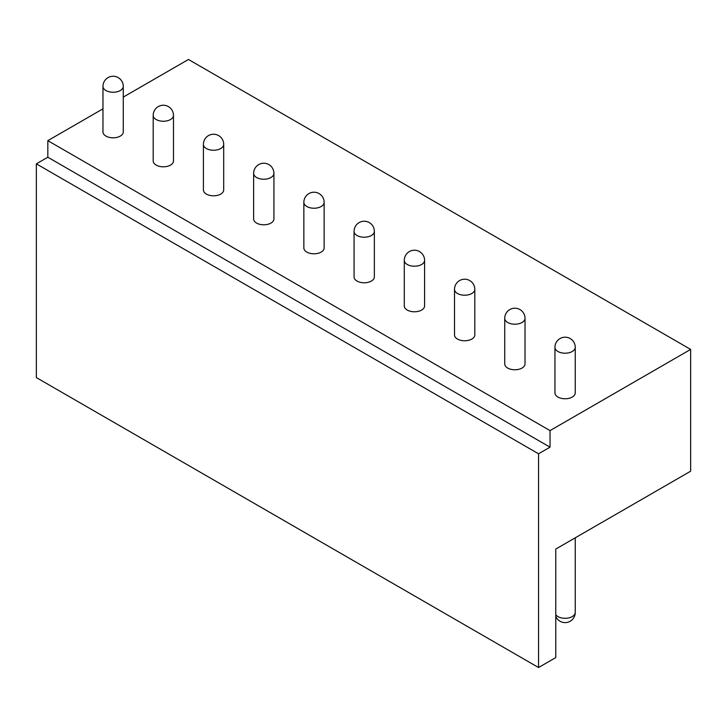 <?xml version="1.0" encoding="UTF-8"?>
<svg xmlns="http://www.w3.org/2000/svg" width="727" height="727" viewBox="0 0 727 727"><rect width="100%" height="100%" fill="white"/><g stroke="black" fill="none" stroke-linecap="round" stroke-linejoin="round"><path stroke-width="1.09" d="M102.97 108.823L47.828 140.656L47.828 157.223L36.35 163.848L36.35 377.586L538.553 667.531L555.773 657.59L555.773 549.067L690.65 471.196L690.65 349.414L188.447 59.469L123.263 97.1M690.65 349.414L550.03 430.602L550.03 447.169L538.553 453.793L538.553 667.531M47.828 140.656L550.03 430.602M554.955 347.342L554.955 392.907A10.142 5.861 0 0 0 561.217 398.323A10.142 5.861 0 0 0 572.276 397.051A10.142 5.861 0 0 0 575.248 392.907L575.248 347.342A10.142 10.142 0 0 0 560.026 338.555A10.142 10.142 0 0 0 554.955 347.342A10.142 5.861 0 0 0 561.217 352.759A10.142 5.861 0 0 0 572.276 351.486A10.142 5.861 0 0 0 575.248 347.342M504.729 318.353L504.729 363.909A10.142 5.861 0 0 0 510.999 369.325A10.142 5.861 0 0 0 522.05 368.053A10.142 5.861 0 0 0 525.021 363.909L525.021 318.353A10.142 10.142 0 0 0 509.809 309.566A10.142 10.142 0 0 0 504.729 318.353A10.142 5.861 0 0 0 510.999 323.76A10.142 5.861 0 0 0 522.05 322.488A10.142 5.861 0 0 0 525.021 318.353M454.511 289.355L454.511 334.92A10.142 5.861 0 0 0 460.773 340.327A10.142 5.861 0 0 0 471.832 339.064A10.142 5.861 0 0 0 474.804 334.92L474.804 289.355A10.142 10.142 0 0 0 459.582 280.567A10.142 10.142 0 0 0 454.511 289.355A10.142 5.861 0 0 0 460.773 294.762A10.142 5.861 0 0 0 471.832 293.499A10.142 5.861 0 0 0 474.804 289.355M404.294 260.357L404.294 305.922A10.142 5.861 0 0 0 410.555 311.338A10.142 5.861 0 0 0 421.615 310.065A10.142 5.861 0 0 0 424.586 305.922L424.586 260.357A10.142 10.142 0 0 0 409.365 251.569A10.142 10.142 0 0 0 404.294 260.357A10.142 5.861 0 0 0 410.555 265.773A10.142 5.861 0 0 0 421.615 264.501A10.142 5.861 0 0 0 424.586 260.357M354.067 231.368L354.067 276.932A10.142 5.861 0 0 0 360.338 282.34A10.142 5.861 0 0 0 371.388 281.067A10.142 5.861 0 0 0 374.36 276.932L374.36 231.368A10.142 10.142 0 0 0 359.147 222.58A10.142 10.142 0 0 0 354.067 231.368A10.142 5.861 0 0 0 360.338 236.775A10.142 5.861 0 0 0 371.388 235.512A10.142 5.861 0 0 0 374.36 231.368M303.85 202.37L303.85 247.934A10.142 5.861 0 0 0 310.111 253.35A10.142 5.861 0 0 0 321.17 252.078A10.142 5.861 0 0 0 324.142 247.934L324.142 202.37A10.142 10.142 0 0 0 308.92 193.582A10.142 10.142 0 0 0 303.85 202.37A10.142 5.861 0 0 0 310.111 207.786A10.142 5.861 0 0 0 321.17 206.513A10.142 5.861 0 0 0 324.142 202.37M253.632 173.38L253.632 218.936A10.142 5.861 0 0 0 259.893 224.352A10.142 5.861 0 0 0 270.953 223.08A10.142 5.861 0 0 0 273.925 218.936L273.925 173.38A10.142 10.142 0 0 0 258.703 164.593A10.142 10.142 0 0 0 253.632 173.38A10.142 5.861 0 0 0 259.893 178.787A10.142 5.861 0 0 0 270.953 177.515A10.142 5.861 0 0 0 273.925 173.38M203.415 144.382L203.415 189.947A10.142 5.861 0 0 0 209.676 195.354A10.142 5.861 0 0 0 220.726 194.091A10.142 5.861 0 0 0 223.698 189.947L223.698 144.382A10.142 10.142 0 0 0 208.485 135.595A10.142 10.142 0 0 0 203.415 144.382A10.142 5.861 0 0 0 209.676 149.798A10.142 5.861 0 0 0 220.726 148.526A10.142 5.861 0 0 0 223.698 144.382M153.188 115.384L153.188 160.949A10.142 5.861 0 0 0 159.449 166.365A10.142 5.861 0 0 0 170.509 165.093A10.142 5.861 0 0 0 173.48 160.949L173.48 115.384A10.142 10.142 0 0 0 158.259 106.605A10.142 10.142 0 0 0 153.188 115.384A10.142 5.861 0 0 0 159.449 120.8A10.142 5.861 0 0 0 170.509 119.528A10.142 5.861 0 0 0 173.48 115.384M102.97 86.395L102.97 131.96A10.142 5.861 0 0 0 109.232 137.367A10.142 5.861 0 0 0 120.291 136.094A10.142 5.861 0 0 0 123.263 131.96L123.263 86.395A10.142 10.142 0 0 0 108.041 77.607A10.142 10.142 0 0 0 102.97 86.395A10.142 5.861 0 0 0 109.232 91.802A10.142 5.861 0 0 0 120.291 90.539A10.142 5.861 0 0 0 123.263 86.395M36.35 163.848L538.553 453.793M47.828 157.223L550.03 447.169M555.773 616.432A10.142 10.142 0 0 0 575.248 612.443A10.142 5.861 180 0 1 572.276 616.578A10.142 5.861 180 0 1 555.773 614.742M575.248 612.443L575.248 537.826"/></g></svg>
